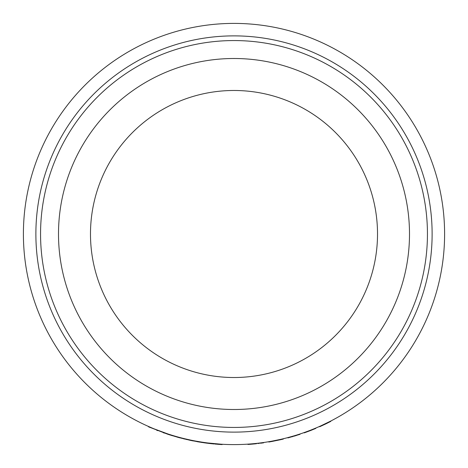 <?xml version="1.0" encoding="UTF-8"?>
<svg xmlns="http://www.w3.org/2000/svg" width="468" height="468" viewBox="0 0 468 468"><rect width="100%" height="100%" fill="white"/><g stroke="black" fill="none" stroke-linecap="round" stroke-linejoin="round"><path stroke-width="0.7" d="M234 40.558A193.442 193.442 0 0 1 427.442 234A193.442 193.442 0 0 1 234 427.442A193.442 193.442 0 0 1 40.558 234A193.442 193.442 0 0 1 234 40.558M234 58.5A175.5 175.5 0 0 1 409.5 234A175.5 175.5 0 0 1 234 409.5A175.5 175.5 0 0 1 58.5 234A175.5 175.5 0 0 1 234 58.5M234 377.518A143.518 143.518 0 0 1 90.482 234A143.518 143.518 0 0 1 234 90.482A143.518 143.518 0 0 1 377.518 234A143.518 143.518 0 0 1 234 377.518M247.911 444.138L247.929 444.454A210.91 210.91 0 0 0 254.493 443.916L254.463 443.605L257.845 443.249L257.88 443.559L262.519 442.658M260.313 442.95L260.618 442.909M271.645 441.523L271.592 441.219L280.619 439.376L280.689 439.68L271.645 441.523A210.91 210.91 0 0 1 268.819 442.02L268.767 441.71M293.489 436.024L294.284 435.79M295.922 435.293L298.748 434.398M294.547 435.708L288.089 437.539L287.931 437.902L287.849 437.598L288.177 437.837L299.766 434.398L299.666 434.099M295.039 435.562L297.32 434.854M305.171 432.21L309.927 430.437L310.056 430.724L304.253 432.871L304.627 432.403M311.407 429.858L315.648 428.132L315.765 428.419L310.044 430.73L309.927 430.437L310.676 430.145M320.527 426.003L330.648 421.112L330.794 421.387L325.266 424.143L319.667 426.734L320.001 426.237M234 23.4A210.6 210.6 0 0 1 444.6 234A210.6 210.6 0 0 1 234 444.6A210.6 210.6 0 0 1 23.4 234A210.6 210.6 0 0 1 234 23.4M210.951 443.336L207.862 442.974M205.721 442.693L202.047 442.161L201.995 442.471M204.627 442.541L204.335 442.5M203.867 442.435L202.925 442.295M201.819 442.125L200.977 441.997M200.515 441.921L199.883 441.815M220.99 444.196L207.821 442.968M206.441 442.786L205.879 442.716M202.784 442.272L202.738 442.582L201.603 442.406M210.073 443.237L210.84 443.325M216.193 443.845L215.824 443.816M211.63 443.407L211.115 443.354M176.565 436.615L172.476 435.415M171.399 435.082L168.041 434.006L167.942 434.304L148.572 426.834L148.169 426.319L148.812 426.6M193.302 440.95A210.91 210.91 0 0 1 191.102 440.505L191.166 440.195L190.605 440.4L178.946 437.598L178.489 437.153L178.413 437.457M190.669 440.095L185.035 438.826M184.913 438.803L181.736 438.013M190.605 440.4L201.772 442.435L201.661 442.102L195.63 441.072M167.801 433.924L153.96 428.799M214.677 443.711L215.046 443.746M205.616 442.675A210.6 210.6 0 0 1 203.744 442.418M183.848 438.539L184.181 438.621M184.807 439.095A210.91 210.91 0 0 0 185.059 439.154L185.79 439.007M186.469 439.165L186.791 439.563L186.287 439.446M178.946 437.276L179.361 437.387M179.162 437.334L179.712 437.481M170.779 435.211L171.306 435.053M163.402 432.414L164.449 432.783M156.733 429.911L157.763 430.314M150.667 427.413L151.182 427.635M151.334 427.699L152.024 427.992M254.493 443.916L256.546 443.705M260.658 443.219L263.642 442.816L263.601 442.512M255.733 443.787L256.207 443.74M254.563 443.594L254.861 443.565M256.294 443.418L257.962 443.231M260.261 442.956L260.6 442.915M283.257 438.756L283.333 439.06A210.91 210.91 0 0 1 280.689 439.68M294.021 435.866L294.109 436.164A210.91 210.91 0 0 0 294.501 436.047M291.804 436.837L292.88 436.527M294.945 435.913L296.402 435.468M299.9 434.023L300 434.322A210.91 210.91 0 0 1 299.766 434.398M310.407 430.589L312.302 429.84M306.575 432.034L306.909 431.911M309.652 430.542L310.068 430.385M312.197 429.548L312.595 429.384M312.694 429.343L313.145 429.162M308.435 431.01L308.833 430.858M325.266 424.143L325.266 423.797M325.617 423.973L327.454 423.078M321.914 425.716L322.241 425.564M327.319 422.797L327.705 422.604M327.799 422.557L328.238 422.341M323.686 424.546L324.072 424.365M149.514 427.255L149.666 427.319A210.91 210.91 0 0 0 149.842 427.395M157.728 430.636L156.675 430.227M163.297 432.707L164.35 433.081M168.182 434.38L168.732 434.561M170.34 435.076L169.369 434.766M171.446 435.421L172.476 435.737M168.796 434.579L178.975 437.609M179.08 437.638L179.63 437.785M177.196 437.118L177.565 437.223M183.567 438.791L184.129 438.931M199.965 442.149L199.701 442.102A210.91 210.91 0 0 1 196.923 441.628M205.569 442.985A210.91 210.91 0 0 1 204.399 442.822M205.241 442.944L205.955 443.038M213.309 443.892L211.296 443.687M213.373 443.904L213.402 443.588M222.165 444.267L222.148 444.577A210.91 210.91 0 0 1 221.247 444.524L220.504 444.477M210.84 443.635L209.044 443.43M207.043 443.184L203.72 442.728M221.668 444.237L221.651 444.547L217.181 444.243M216.485 444.185L216.175 444.155M216.555 444.19L215.742 444.12M215.426 444.091L215.069 444.062M214.268 443.986L213.595 443.921M203.317 442.67L203.896 442.751M204.253 442.804L204.727 442.868M204.978 442.904L206.119 443.061M206.733 443.143L207.4 443.225M207.886 443.29L208.5 443.366M208.904 443.412L209.453 443.477M209.664 443.506L210.442 443.594M210.577 443.605L210.939 443.646M234 432.122A198.122 198.122 0 0 1 35.878 234A198.122 198.122 0 0 1 234 35.878A198.122 198.122 0 0 1 432.122 234A198.122 198.122 0 0 1 234 432.122M217.263 443.933L217.24 444.243"/></g></svg>
